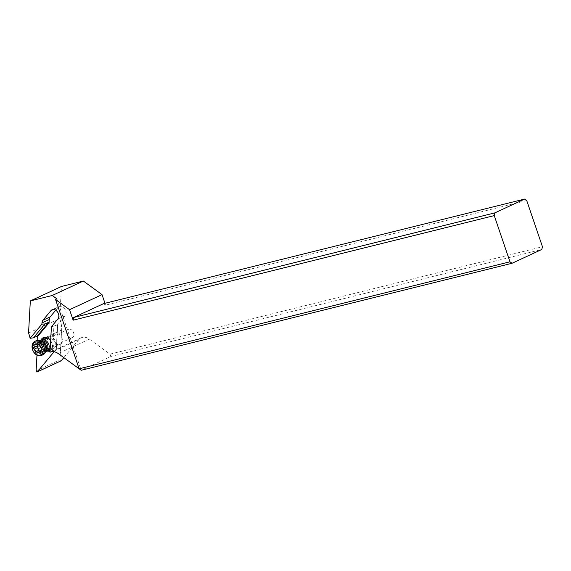<?xml version="1.0" encoding="UTF-8"?>
<svg xmlns="http://www.w3.org/2000/svg" width="571" height="571" viewBox="0 0 571 571"><rect width="100%" height="100%" fill="white"/><g stroke="black" fill="none" stroke-linecap="round" stroke-linejoin="round"><path stroke-width="0.43" stroke-dasharray="2.85 2.14" d="M60.833 360.915A0.892 0.664 65.1 0 1 59.969 359.816L61.618 330.052A22.283 16.552 -114.9 0 0 60.148 319.903A22.283 16.552 -114.9 0 0 59.669 318.597L61.454 286.478M526.726 200.528L105.606 305.121L104.978 303.294M54.081 351.757L54.973 350.687L78.848 339.609A11.584 8.608 -114.9 0 1 81.153 337.818A11.584 8.608 -114.9 0 1 89.362 339.131L109.989 354.134L542.45 246.729M78.848 339.609L63.816 357.624M71.746 337.804A4.568 3.39 -114.9 0 0 72.203 337.647A4.568 3.39 -114.9 0 0 73.488 332.372A4.568 3.39 -114.9 0 0 68.813 329.196A4.568 3.39 -114.9 0 0 68.356 329.36A4.568 3.39 -114.9 0 0 67.071 334.627A4.568 3.39 -114.9 0 0 71.746 337.804M37.786 340.237A22.283 16.552 65.1 0 1 37.75 341.13L36.972 355.155M54.973 350.687A11.584 8.608 65.1 0 1 56.208 349.531L57.585 324.678L65.108 315.656A5.567 4.14 -114.9 0 0 65.708 310.46A5.567 4.14 -114.9 0 0 59.313 306.413A5.567 4.14 -114.9 0 0 58.199 307.277L55.737 310.224M50.648 340.687A7.573 5.631 65.1 0 1 51.918 343.207A7.573 5.631 65.1 0 1 50.062 351.194M45.63 351.386A7.573 5.631 65.1 0 1 40.905 345.94A7.573 5.631 65.1 0 1 40.705 340.773M51.419 326.74L53.91 326.098L52.518 351.165L56.208 349.531M52.518 351.165L49.998 352.278M53.91 326.098L57.585 324.678M79.119 368.759L81.203 370.272L110.974 356.461L541.815 249.456M56.9 298.876L81.203 370.272M103.537 303.651L105.606 305.121M109.989 354.134L110.974 356.461M28.55 333.036L59.669 318.597M50.641 340.823A6.688 4.968 65.1 0 1 51.811 343.121A6.688 4.968 65.1 0 1 50.12 350.201M46.779 350.523A6.688 4.968 65.1 0 1 42.09 345.534A6.688 4.968 65.1 0 1 42.104 340.452M45.637 338.796A6.688 4.968 -114.9 0 0 46.694 346.062A6.688 4.968 -114.9 0 0 52.611 348.995A6.688 4.968 -114.9 0 0 53.281 348.76A6.688 4.968 -114.9 0 0 55.166 341.037A6.688 4.968 -114.9 0 0 48.328 336.39A6.688 4.968 -114.9 0 0 47.657 336.626A6.688 4.968 -114.9 0 0 46.123 337.925M51.932 346.997A4.568 3.39 65.1 0 1 47.265 343.821A4.568 3.39 65.1 0 1 48.549 338.546A4.568 3.39 65.1 0 1 49.006 338.389A4.568 3.39 65.1 0 1 53.674 341.565A4.568 3.39 65.1 0 1 52.389 346.833A4.568 3.39 65.1 0 1 51.932 346.997M62.132 342.2A5.567 4.14 65.1 0 1 60.348 344.249A5.567 4.14 65.1 0 1 55.18 342.443A5.567 4.14 65.1 0 1 53.874 336.198A5.567 4.14 65.1 0 1 55.658 334.142A5.567 4.14 65.1 0 1 60.826 335.948A5.567 4.14 65.1 0 1 62.132 342.2M41.376 341.058A5.567 4.14 -114.9 0 0 40.62 342.35A5.567 4.14 -114.9 0 0 40.541 342.586A5.567 4.14 -114.9 0 0 44.138 350.344A5.567 4.14 -114.9 0 0 45.844 350.694M42.639 341.608A5.567 4.14 -114.9 0 0 37.907 343.606A5.567 4.14 -114.9 0 0 40.434 351.029A5.567 4.14 -114.9 0 0 46.165 349.609M42.975 354.769A7.801 5.796 65.1 0 1 35.745 352.243A7.801 5.796 65.1 0 1 33.917 343.492A7.801 5.796 65.1 0 1 36.408 340.616M37.351 345.805L33.903 347.404M39.406 351.386L41.626 350.651L43.91 351.429L43.553 351.807M40.184 351.45L37.044 352.842M40.62 352.286L44.06 350.687L43.91 351.429M44.06 350.687L44.838 348.26M41.283 348.053L44.724 346.461L45.18 347.917L41.662 349.752M44.724 346.461L42.504 342.828L39.056 344.227M38.821 344.177L41.811 342.786L38.071 342.75L38.564 344.449M61.618 330.052L37.75 341.13M36.101 370.886L59.969 359.816M89.362 339.131L58.235 353.57M56.308 349.402L57.7 324.342M65.108 315.656L57.857 319.025M53.431 309.489L58.199 307.277M41.911 341.294A4.868 3.619 -114.9 0 0 40.398 343.064A4.868 3.619 -114.9 0 0 40.327 343.278A4.868 3.619 -114.9 0 0 43.475 350.059A4.868 3.619 -114.9 0 0 46.015 350.13M44.138 350.344L43.475 350.059C44.916 350.601 45.844 350.223 46.272 348.91L46.479 347.996A4.975 3.697 65.1 0 1 46.237 349.045A4.975 3.697 65.1 0 1 41.126 350.316A4.975 3.697 65.1 0 1 38.871 343.685A4.975 3.697 65.1 0 1 43.839 342.315C42.197 341.194 41.048 341.451 40.391 343.1L40.541 342.586M40.669 352.507L42.918 351.458M39.742 345.384L43.182 343.785M35.937 344.17L39.385 342.571M36.101 344.334L38.236 343.349M81.153 337.818L50.034 352.257M57.778 324.478L56.393 349.459M59.313 306.413L52.061 309.782M47.657 336.626L44.138 338.26M53.281 348.76L49.763 350.387M72.203 337.647L52.389 346.833M68.356 329.36L48.549 338.546M47.093 338.118L55.658 334.142M50.184 348.967L60.348 344.249M37.243 345.848L33.825 347.432M40.227 351.429L36.844 352.999M41.119 350.794L40.512 351.072M43.66 351.757L40.313 353.306M44.802 348.274L41.719 349.709M45.002 348.21L41.583 349.795M41.961 342.657L38.571 344.227M38.435 342.372L35.095 343.92"/><path stroke-width="0.86" d="M83.352 281.046L61.454 286.478L30.334 300.924L52.232 295.485L83.352 281.046L102.031 294.622L104.978 303.294M512.044 263.267L541.815 249.456L542.45 246.729L526.726 200.528L524.656 199.058L103.537 303.651L73.766 317.462L494.886 212.869L494.25 215.595L509.974 261.796L79.133 368.802L81.203 370.272L512.044 263.267L509.974 261.796M63.816 357.624L61.225 360.729A0.892 0.664 65.1 0 1 60.833 360.915M36.972 355.155L36.101 370.886A0.892 0.664 -114.9 0 0 37.358 371.807L54.081 351.757M55.737 310.224L50.191 316.876A5.567 4.14 -114.9 0 0 49.227 319.539L49.049 322.772L37.579 336.519A22.283 16.552 65.1 0 1 37.786 340.237M50.062 351.194A7.573 5.631 65.1 0 1 48.842 351.715A7.573 5.631 65.1 0 1 45.63 351.386M40.705 340.773A7.573 5.631 65.1 0 1 43.981 337.44A7.573 5.631 65.1 0 1 50.648 340.687M30.334 300.924L28.55 333.036A22.283 16.552 65.1 0 1 29.028 334.342A22.283 16.552 65.1 0 1 30.077 338.31L41.904 324.128L41.976 322.9A5.567 4.14 65.1 0 1 42.939 320.245L50.947 310.638A5.567 4.14 65.1 0 1 52.061 309.782A5.567 4.14 65.1 0 1 58.456 313.829A5.567 4.14 65.1 0 1 57.857 319.025L51.419 326.74L49.998 352.278A11.584 8.608 65.1 0 1 50.034 352.257A11.584 8.608 65.1 0 1 58.235 353.57L79.119 368.759M102.031 294.622L69.555 309.689L55.544 299.504L56.9 298.876L52.232 295.485M55.544 299.504L79.133 368.802M69.555 309.689L73.131 320.188L494.25 215.595M73.131 320.188L73.766 317.462M494.886 212.869L524.656 199.058M30.077 338.31L33.439 337.832L45.03 323.943L41.904 324.128M45.03 323.943L48.821 322.187L37.229 336.076L33.439 337.832M37.229 336.076L37.579 336.519M48.821 322.187L49.049 322.772M50.12 350.201A6.688 4.968 65.1 0 1 49.763 350.387A6.688 4.968 65.1 0 1 49.099 350.623A6.688 4.968 65.1 0 1 46.779 350.523M42.104 340.452A6.688 4.968 65.1 0 1 44.138 338.26A6.688 4.968 65.1 0 1 44.809 338.025A6.688 4.968 65.1 0 1 50.641 340.823M46.123 337.925A6.688 4.968 -114.9 0 0 45.637 338.796M45.844 350.694A5.567 4.14 -114.9 0 0 47.086 350.401A5.567 4.14 -114.9 0 0 48.87 348.353A5.567 4.14 -114.9 0 0 47.564 342.1A5.567 4.14 -114.9 0 0 42.397 340.295A5.567 4.14 -114.9 0 0 41.376 341.058M46.165 349.609A5.567 4.14 -114.9 0 0 46.244 349.366A5.567 4.14 -114.9 0 0 46.429 348.431A5.567 4.14 -114.9 0 0 43.482 342.072A5.567 4.14 -114.9 0 0 42.639 341.608L40.541 340.701A7.801 5.796 65.1 0 1 45.58 351.565A7.801 5.796 65.1 0 1 45.473 351.893A7.801 5.796 65.1 0 1 42.975 354.769L41.533 355.44A7.801 5.796 -114.9 0 0 44.024 352.564A7.801 5.796 -114.9 0 0 42.197 343.813A7.801 5.796 -114.9 0 0 34.967 341.287A7.801 5.796 -114.9 0 0 32.468 344.163A7.801 5.796 -114.9 0 0 34.296 352.914A7.801 5.796 -114.9 0 0 41.533 355.44M34.967 341.287L36.408 340.616A7.801 5.796 65.1 0 1 40.541 340.701M42.825 352.336A6.909 5.132 -114.9 0 0 39.692 343.128A6.909 5.132 -114.9 0 0 32.59 344.891A6.909 5.132 -114.9 0 0 35.723 354.099A6.909 5.132 -114.9 0 0 42.825 352.336M33.518 347.789A0.964 0.714 65.1 0 1 33.903 347.404A2.248 1.67 -114.9 0 0 34.089 347.332A2.248 1.67 -114.9 0 0 34.81 346.504A2.248 1.67 -114.9 0 0 34.795 344.941A0.964 0.714 65.1 0 1 35.937 344.17A2.248 1.67 -114.9 0 0 37.9 344.763A2.248 1.67 -114.9 0 0 38.371 344.384A0.964 0.714 65.1 0 1 39.742 345.384A2.248 1.67 -114.9 0 0 41.283 348.053A0.964 0.714 65.1 0 1 41.505 349.823A2.248 1.67 -114.9 0 0 41.326 349.895A2.248 1.67 -114.9 0 0 40.605 350.722A2.248 1.67 -114.9 0 0 40.62 352.286A0.964 0.714 65.1 0 1 39.478 353.056A2.248 1.67 -114.9 0 0 37.508 352.471A2.248 1.67 -114.9 0 0 37.044 352.842A0.964 0.714 65.1 0 1 35.673 351.843A2.248 1.67 -114.9 0 0 34.132 349.174A0.964 0.714 65.1 0 1 33.518 347.789M38.564 344.449L36.801 346.262L39.62 351.493M61.225 360.729L37.358 371.807M41.976 322.9L49.227 319.539M50.191 316.876L42.939 320.245M50.947 310.638L53.431 309.489M46.015 350.13A4.868 3.619 -114.9 0 0 47.614 348.317A4.868 3.619 -114.9 0 0 46.451 342.828A4.868 3.619 -114.9 0 0 41.911 341.294M43.482 342.072L43.839 342.315A4.975 3.697 65.1 0 1 46.479 347.996L46.429 348.431M34.132 349.174L37.572 347.575M39.121 350.251L35.673 351.843M39.478 353.056L40.669 352.507M38.371 344.384L38.821 344.177M34.795 344.941L36.101 344.334M61.047 360.865L37.179 371.942M42.397 340.295L47.093 338.118M46.244 349.366L45.58 351.565M47.086 350.401L50.184 348.967M40.512 351.072L37.508 352.471M41.719 349.709L41.326 349.895M39.056 344.227L37.9 344.763M37.6 345.705L34.089 347.332"/></g></svg>

